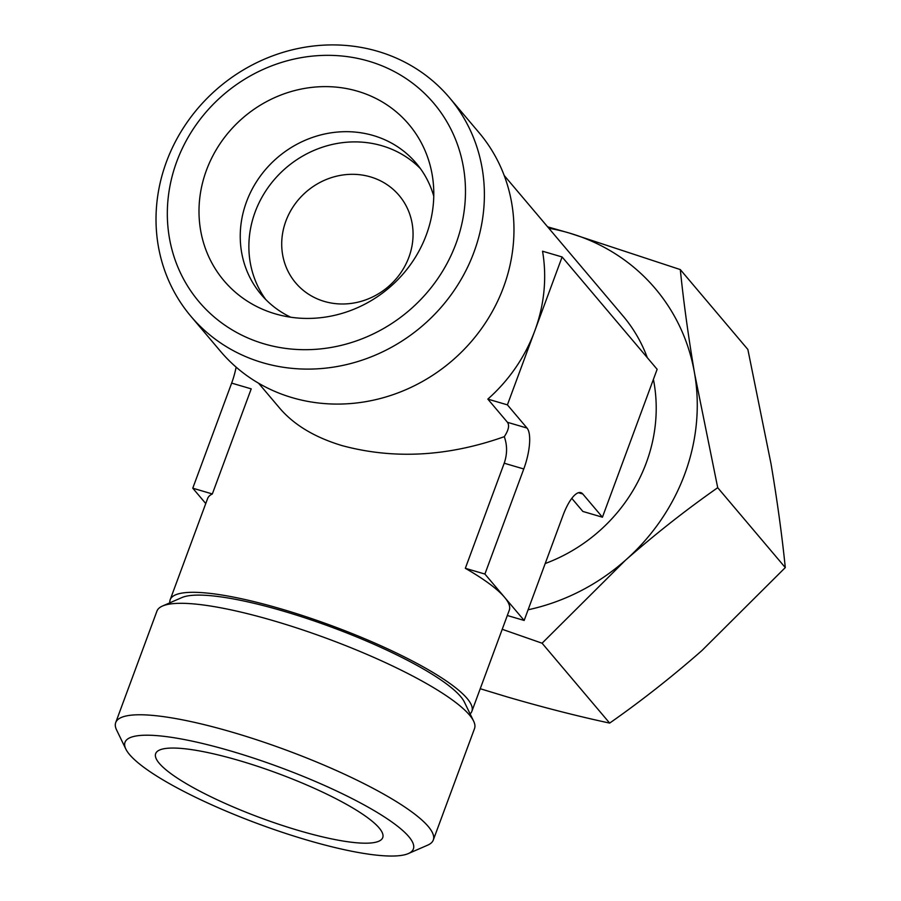 <?xml version="1.0" encoding="UTF-8"?>
<svg xmlns="http://www.w3.org/2000/svg" width="901" height="901" viewBox="0 0 901 901"><rect width="100%" height="100%" fill="white"/><g stroke="black" fill="none" stroke-linecap="round" stroke-linejoin="round"><path stroke-width="1.35" d="M480.233 688.724L507.567 697.025C543.832 707.567 577.868 716.261 609.662 723.098C641.163 701.057 671.909 676.876 701.902 650.578L785.289 567.585C782 535.318 777.248 500.708 771.008 463.767L747.864 349.464L680.3 269.579C683.577 301.858 688.341 336.467 694.581 373.408A203.164 188.106 -40.2 0 0 569.342 233.044A203.164 188.106 -40.2 0 0 548.822 228.246M547.639 226.849L569.342 233.044L680.3 269.579M528.099 609.786A203.164 188.106 -40.2 0 0 625.474 560.231L542.087 643.213L502.217 629.292M370.424 176.878A67.721 62.698 -40.2 0 0 294.413 204.899A67.721 62.698 -40.2 0 0 295.674 282.88A67.721 62.698 -40.2 0 0 387.88 287.025A67.721 62.698 -40.2 0 0 399.087 195.416A67.721 62.698 -40.2 0 0 370.424 176.878M545.206 563.53A160.84 148.913 -40.2 0 0 653.405 379.377M647.301 357.674A160.84 148.913 -40.2 0 0 623.042 315.992L504.188 175.481M258.587 383.229L279.907 408.423C294.255 425.092 315.035 437.503 342.256 445.657C394.007 459.566 448.022 456.582 504.29 436.681C507.353 445.308 507.331 454.149 504.211 463.215L465.333 568.306A160.84 31.659 20.3 0 1 504.526 597.25A160.84 31.659 20.3 0 1 509.313 610.123L471.876 711.317A160.84 31.659 -159.7 0 0 281.788 609.121A160.84 31.659 -159.7 0 0 170.188 599.717A160.84 31.659 -159.7 0 0 169.827 602.825M507.466 422.31L527.029 428.065L507.409 404.864L562.111 256.965L542.548 251.221A160.84 148.913 139.8 0 1 534.766 330.915A160.84 148.913 139.8 0 1 487.835 399.109L507.466 422.31C509.617 425.441 508.558 430.227 504.29 436.681M562.111 256.965L657.133 369.297L602.431 517.197L582.857 511.441L571.797 498.366M170.188 599.717L207.613 498.523A160.84 31.659 20.3 0 1 212.343 493.951L251.21 388.86L231.647 383.116A33.855 10.925 -73.6 0 0 236.13 367.135M470.119 713.907A160.84 31.659 -159.7 0 0 471.876 711.317M420.429 168.611A101.576 94.053 -40.2 0 0 381.934 145.748A101.576 94.053 -40.2 0 0 270.041 184.874A101.576 94.053 -40.2 0 0 265.705 299.481M433.764 196.215A101.576 94.053 -40.2 0 0 416.307 163.34A101.576 94.053 -40.2 0 0 373.307 135.533A101.576 94.053 -40.2 0 0 259.285 177.565A101.576 94.053 -40.2 0 0 261.2 294.548A101.576 94.053 -40.2 0 0 290.719 317.22M357.573 91.215A121.049 112.073 -40.2 0 0 206.464 170.199A121.049 112.073 -40.2 0 0 275.199 313.83A121.049 112.073 -40.2 0 0 432.998 180.358A121.049 112.073 -40.2 0 0 357.573 91.215M368.689 61.167A153.722 142.335 -40.2 0 0 169.354 237.661A153.722 142.335 -40.2 0 0 411.16 308.728A153.722 142.335 -40.2 0 0 368.689 61.167M377.789 51.334A169.298 156.751 -40.2 0 0 187.768 121.387A169.298 156.751 -40.2 0 0 190.944 316.352A169.298 156.751 -40.2 0 0 421.431 326.691A169.298 156.751 -40.2 0 0 449.464 97.68A169.298 156.751 -40.2 0 0 377.789 51.334M190.944 316.352L220.52 351.322A169.298 156.751 -40.2 0 0 451.018 361.661A169.298 156.751 -40.2 0 0 479.039 132.65L449.464 97.68M625.474 560.231A203.164 188.106 -40.2 0 0 694.581 373.408L717.714 487.7C686.213 509.752 655.466 533.921 625.474 560.231M408.333 853.574L427.727 845.127A169.298 33.326 -159.7 0 0 433.291 840.036L474.523 728.571A169.298 33.326 -159.7 0 0 473.611 721.104L464.375 702.059A153.722 30.262 -159.7 0 0 283.522 611.171A153.722 30.262 -159.7 0 0 181.901 597.566L162.507 606.024A169.298 33.326 -159.7 0 0 156.943 611.103L115.711 722.568A169.298 33.326 -159.7 0 0 116.623 730.035L125.847 749.08A153.722 30.262 -159.7 0 0 258.7 824.01A153.722 30.262 -159.7 0 0 408.333 853.574A153.722 30.262 -159.7 0 0 372.045 809.391A153.722 30.262 -159.7 0 0 231.692 751.276A153.722 30.262 -159.7 0 0 125.847 749.08M473.611 721.104A169.298 33.326 -159.7 0 0 274.422 621.003A169.298 33.326 -159.7 0 0 162.507 606.024M433.291 840.036A169.298 33.326 -159.7 0 0 233.19 732.468A169.298 33.326 -159.7 0 0 115.711 722.568M239.666 760.703A121.049 23.831 -159.7 0 0 156.121 752.718A121.049 23.831 -159.7 0 0 260.93 817.973A121.049 23.831 -159.7 0 0 382.981 836.635A121.049 23.831 -159.7 0 0 239.666 760.703M205.755 503.546L192.769 488.196L231.647 383.116M192.769 488.196L212.343 493.951M487.835 399.109L507.409 404.864M602.431 517.197L582.801 493.996A33.855 10.925 -73.6 0 0 580.83 492.644A33.855 10.925 -73.6 0 0 563.024 515.361L524.157 620.451L504.526 597.25L484.907 574.05L523.774 468.97A33.855 10.925 -73.6 0 0 527.029 428.065M507.319 615.507L524.157 620.451M465.333 568.306L484.907 574.05M609.662 723.098L542.087 643.213M785.289 567.585L717.714 487.7M578.442 492.712L582.801 493.996M504.211 463.215L523.774 468.97"/></g></svg>
